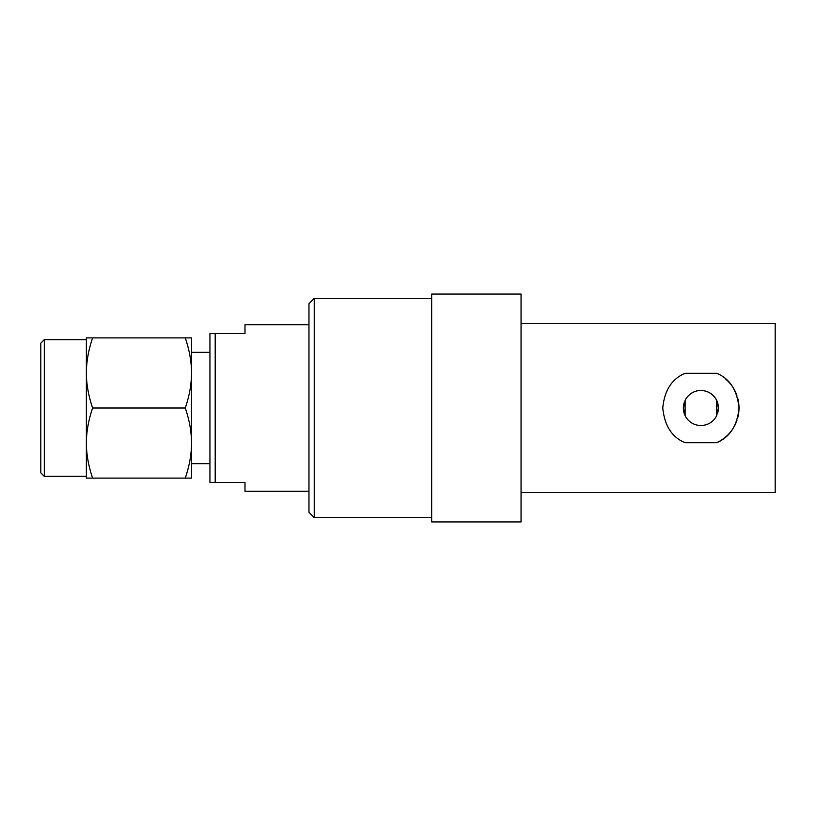 <?xml version="1.0" encoding="UTF-8"?>
<svg xmlns="http://www.w3.org/2000/svg" width="816" height="816" viewBox="0 0 816 816"><rect width="100%" height="100%" fill="white"/><g stroke="black" fill="none" stroke-linecap="round" stroke-linejoin="round"><path stroke-width="1.22" d="M44.309 476.36L40.8 472.852L40.8 343.148L44.309 339.64L44.309 476.36L86.374 476.36M40.8 350.89L40.8 348.228L40.8 350.89M191.536 408L191.536 443.057C191.515 431.878 189.424 420.189 185.273 408C189.424 395.811 191.515 384.132 191.536 372.943L191.536 408L191.536 372.943C191.515 361.763 189.424 350.084 185.273 337.885L191.536 337.885L191.536 372.943M314.231 298.452L314.231 517.548L308.968 512.285L308.968 303.715L314.231 298.452L431.664 298.452M737.552 418.445A38.117 38.117 0 0 0 739.01 408C737.317 425.636 729.861 437.203 716.662 442.7L685.114 442.7C672.047 437.427 664.591 425.86 662.765 408C664.448 390.374 671.894 378.808 685.114 373.3L716.662 373.3C729.728 378.573 737.174 390.14 739.01 408A38.117 38.117 0 0 0 737.429 397.168M736.879 395.434A38.117 38.117 0 0 0 732.595 386.835M731.942 385.886A38.117 38.117 0 0 0 725.128 378.583M716.662 400.36L718.406 408L716.662 415.64C710.114 428.818 691.601 428.757 685.114 415.64L685.114 400.36C688.429 393.404 696.66 389.426 702.933 390.589C709.073 391.496 713.653 394.75 716.662 400.36L716.662 415.64A17.524 17.524 0 0 1 691.601 422.861M683.41 406.603A17.524 17.524 0 0 0 683.359 408L685.114 400.36A17.524 17.524 0 0 1 687.205 397.045M431.664 294.076L521.057 294.076L521.057 521.924L431.664 521.924L431.664 294.076M718.223 405.43A17.524 17.524 0 0 0 690.866 393.618M684.124 402.859A17.524 17.524 0 0 0 683.543 405.43M685.114 415.64L683.359 408A17.524 17.524 0 0 0 690.163 421.862M717.641 413.141A17.524 17.524 0 0 0 718.223 410.57M716.662 442.7A38.117 38.117 0 0 0 732.054 429.94M732.799 428.849A38.117 38.117 0 0 0 736.95 420.362M521.057 323.432L775.2 323.432L775.2 492.568L521.057 492.568M308.968 491.252L244.994 491.252L244.994 482.491L215.2 482.491L215.2 333.509L244.994 333.509L244.994 324.748L308.968 324.748M215.2 482.491L209.936 482.491L209.936 333.509L215.2 333.509M92.636 478.115C88.495 466.018 86.414 454.339 86.374 443.057L86.374 478.115L185.273 478.115C189.424 465.926 191.515 454.237 191.536 443.057L191.536 478.115L185.273 478.115M92.636 408C88.495 395.913 86.414 384.224 86.374 372.943L86.374 443.057C86.414 431.776 88.495 420.087 92.636 408L185.273 408M92.636 337.885L86.374 337.885L86.374 372.943C86.414 361.661 88.495 349.982 92.636 337.885L185.273 337.885M314.231 517.548L431.664 517.548M191.536 352.349L209.936 352.349M191.536 463.651L209.936 463.651M86.374 339.64L44.309 339.64"/></g></svg>
